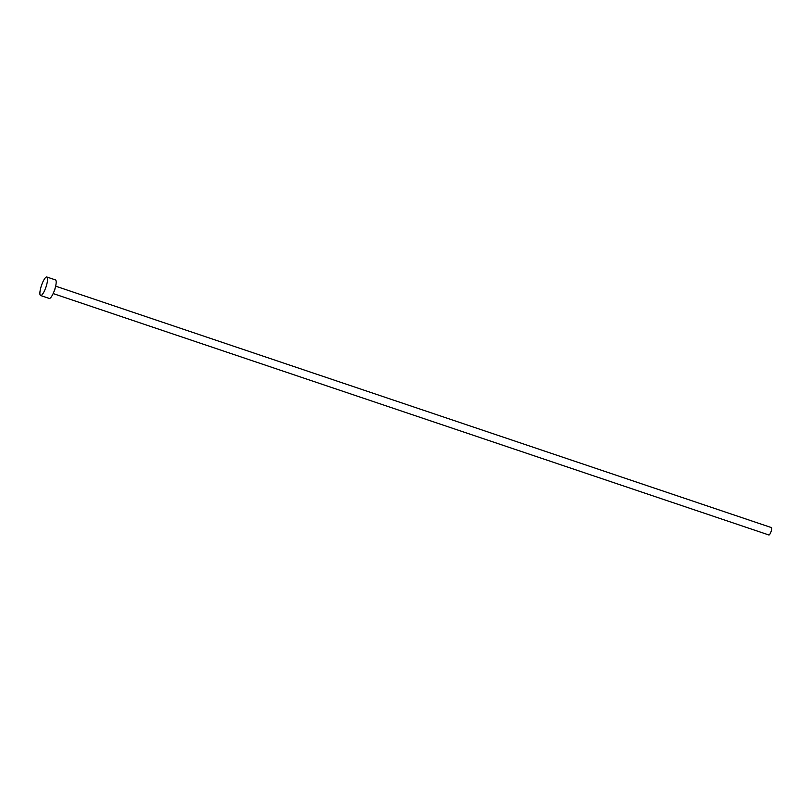 <?xml version="1.0" encoding="UTF-8"?>
<svg xmlns="http://www.w3.org/2000/svg" width="812" height="812" viewBox="0 0 812 812"><rect width="100%" height="100%" fill="white"/><g stroke="black" fill="none" stroke-linecap="round" stroke-linejoin="round"><path stroke-width="1.22" d="M55.652 286.169L771.4 527.587A3.908 0.954 108.6 0 1 771.096 531.474A3.908 0.954 108.6 0 1 768.903 534.986L53.156 293.568M46.842 277.014L55.46 279.917A9.764 2.375 108.6 0 1 54.688 289.64A9.764 2.375 108.6 0 1 49.217 298.42L40.6 295.517A9.764 2.375 108.6 0 1 41.371 285.794A9.764 2.375 108.6 0 1 46.842 277.014A9.764 2.375 108.6 0 1 46.071 286.737A9.764 2.375 108.6 0 1 40.6 295.517M55.196 287.976A3.908 0.954 108.6 0 1 54.708 289.843A3.908 0.954 108.6 0 1 53.886 291.853"/></g></svg>
